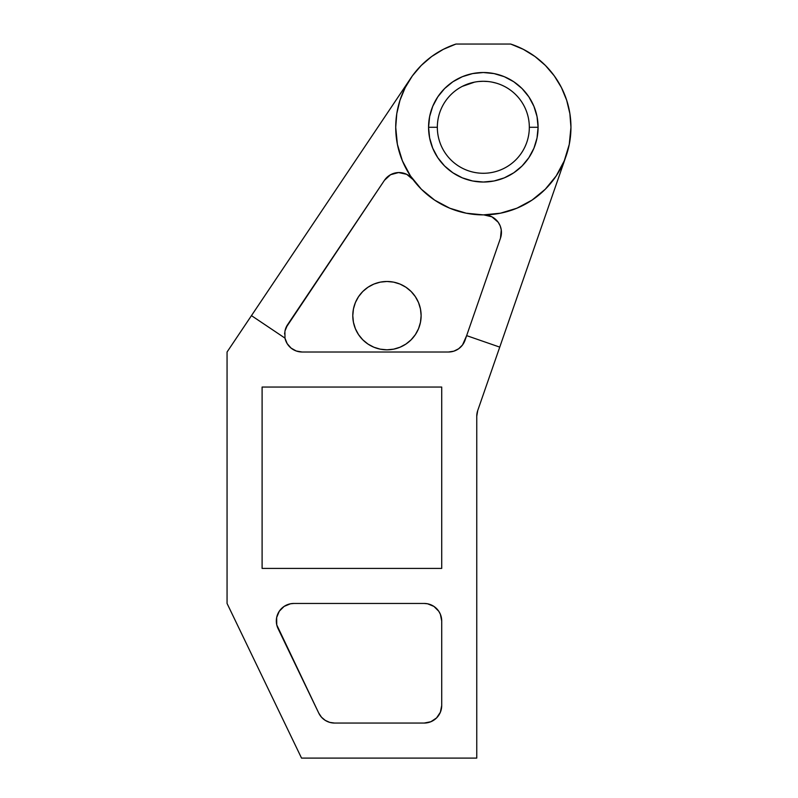 <?xml version="1.0" encoding="UTF-8"?>
<svg xmlns="http://www.w3.org/2000/svg" width="798" height="798" viewBox="0 0 798 798"><rect width="100%" height="100%" fill="white"/><g stroke="black" fill="none" stroke-linecap="round" stroke-linejoin="round"><path stroke-width="1.2" d="M570.939 127.281A87.61 87.61 0 0 0 513.014 44.848A87.61 87.61 0 0 1 483.329 214.891A87.61 87.61 0 0 1 395.718 127.281L397.394 144.368L402.382 160.807L410.481 175.959L421.374 189.236L434.651 200.128L449.803 208.228L466.231 213.206L483.329 214.891L500.426 213.206L516.855 208.228L532.007 200.128L545.283 189.236L556.176 175.959L564.276 160.807L569.263 144.368L570.939 127.281L569.872 113.615L566.68 100.279L561.443 87.6L554.301 75.9L545.413 65.456L535.009 56.528L523.338 49.336L510.69 44.05A87.61 87.61 0 0 1 566.091 156.019M537.034 116.598L538.091 127.281L529.323 127.281A45.995 45.995 0 0 0 483.329 81.286A45.995 45.995 0 0 0 437.334 127.281A45.995 45.995 0 0 0 483.329 173.276A45.995 45.995 0 0 0 529.323 127.281L538.091 127.281A54.763 54.763 0 0 1 483.329 182.034A54.763 54.763 0 0 1 428.566 127.281L437.334 127.281A45.995 45.995 0 0 1 483.329 81.286A45.995 45.995 0 0 1 529.323 127.281A45.995 45.995 0 0 1 483.329 173.276A45.995 45.995 0 0 1 437.334 127.281L428.566 127.281L429.623 116.598L432.735 106.324L437.803 96.857L444.606 88.558L452.905 81.745L462.371 76.688L472.645 73.576L483.329 72.518L494.012 73.576L504.286 76.688L513.752 81.745L522.052 88.558L528.855 96.857L533.922 106.324L537.034 116.598L538.091 127.281L537.034 137.964L533.922 148.238L528.855 157.705L522.052 166.004L513.752 172.807L504.286 177.874L494.012 180.986L483.329 182.034L472.645 180.986L462.371 177.874L452.905 172.807L444.606 166.004L437.803 157.705L432.735 148.238L429.623 137.964L428.566 127.281A54.763 54.763 0 0 1 483.329 72.518A54.763 54.763 0 0 1 538.091 127.281L537.034 137.964M453.643 44.848L455.967 44.05L453.653 44.848A87.61 87.61 0 0 0 410.571 78.463M478.82 81.506L483.329 81.286L478.82 81.506M469.623 83.371L474.521 82.134L462.321 86.364M474.361 82.164L472.795 82.503M276.317 620.984A17.526 17.526 0 0 1 293.844 603.458L290.422 603.797L284.108 606.41L279.27 611.248L276.657 617.562L276.756 624.884L318.771 713.133L321.494 717.212L325.235 720.365L329.714 722.37L334.561 723.058L424.187 723.058L430.89 721.721L436.576 717.921L440.376 712.235L441.713 705.532L441.713 620.984L440.376 614.28L438.76 611.248L433.922 606.41L427.608 603.797L424.187 603.458L293.844 603.458L424.187 603.458A17.526 17.526 0 0 1 441.713 620.984L441.713 705.532A17.526 17.526 0 0 1 424.187 723.058L334.561 723.058A17.526 17.526 0 0 1 318.771 713.133L278.053 628.585A17.526 17.526 0 0 1 276.317 620.984M421.125 315.649A34.174 34.174 0 0 1 386.95 349.823A34.174 34.174 0 0 1 352.786 315.649A34.174 34.174 0 0 1 386.95 281.485A34.174 34.174 0 0 1 421.125 315.649L420.466 322.312L418.521 328.726L415.359 334.631L411.11 339.808L405.933 344.058L400.027 347.22L393.623 349.165L386.95 349.823L380.287 349.165L373.873 347.22L367.968 344.058L362.791 339.808L358.541 334.631L355.389 328.726L353.444 322.312L352.786 315.649L353.444 308.986L355.389 302.572L358.541 296.666L362.791 291.489L367.968 287.24L373.873 284.078L380.287 282.133L386.95 281.485L393.623 282.133L400.027 284.078L405.933 287.24L411.11 291.489L415.359 296.666L418.521 302.572L420.466 308.986L421.125 315.649M555.967 176.268L556.356 175.68M410.052 175.311L410.85 176.508M397.234 143.52L397.633 145.535M510.69 44.05L455.967 44.05L443.319 49.336L431.648 56.528L421.244 65.456L412.357 75.9L405.214 87.6L399.978 100.279L396.786 113.615L395.718 127.281A87.61 87.61 0 0 1 455.967 44.05L510.69 44.05L513.014 44.848M476.755 758.1L476.755 416.297L476.755 758.1L301.534 758.1L476.755 758.1M400.087 99.93L399.888 100.558M448.486 352.008L302.113 352.008L448.486 352.008L453.823 351.18L458.641 348.766L462.511 344.995L466.64 335.629L499.748 347.12L565.981 156.338L477.723 410.551L499.748 347.12L466.64 335.629L500.476 238.163L465.044 340.237A17.526 17.526 0 0 1 448.486 352.008M287.15 343.609A17.526 17.526 0 0 1 284.976 338.123L251.46 315.629L410.461 78.633L227.061 352.008L227.061 603.458L301.534 758.1L227.061 603.458L227.061 352.008L251.46 315.629L284.976 338.113L287.17 343.629L291.08 348.098L296.257 351L302.113 352.008A17.526 17.526 0 0 1 284.976 338.113L284.916 331.15L287.559 324.726L384.446 180.308L390.571 174.712L398.571 172.558L402.731 172.947L406.671 174.313L410.182 176.577L413.055 179.61L406.671 174.313A17.526 17.526 0 0 0 384.456 180.298L390.571 174.712L398.571 172.558L406.671 174.313A17.526 17.526 0 0 1 412.975 179.5M470.601 83.082L467.199 84.199M464.446 85.336L465.274 84.977M487.877 81.506L483.329 81.286L487.877 81.506M496.067 83.082L492.147 82.134L496.067 83.082M500.935 84.788L499.448 84.199M262.103 387.05L262.103 568.415L441.713 568.415L441.713 387.05L262.103 387.05L262.103 568.415L441.713 568.415L441.713 387.05L262.103 387.05M429.623 116.598L432.735 106.324M477.723 410.551L476.755 416.297A17.526 17.526 0 0 1 477.723 410.551A17.526 17.526 0 0 0 476.755 416.277M325.235 720.365L329.714 722.37M396.726 113.984L397.504 109.635M399.748 100.997L401.494 95.979M404.706 88.618L407.369 83.61M411.559 177.535L408.586 172.986M403.608 163.62L401.414 158.353M398.172 147.899L397.135 143.012M287.549 324.746L287.559 324.726A17.526 17.526 0 0 0 285.913 327.808L384.446 180.308M565.054 158.862L563.049 163.62M557.882 173.296L555.099 177.535M546.72 187.759L545.004 189.505M532.994 199.46L529.303 201.864M519.229 207.201L514.341 209.226M503.598 212.517L499.079 213.465M483.827 214.891L491.887 216.807L495.359 219.131L498.171 222.213L500.186 225.874L501.264 229.904L500.476 238.163A17.526 17.526 0 0 0 483.847 214.891L491.887 216.807L498.171 222.213L500.186 225.874L501.264 229.904L500.476 238.163M287.18 343.649A17.526 17.526 0 0 0 302.113 352.008L302.113 352.008M284.976 338.113L284.916 331.15L285.913 327.808M502.241 85.356L504.346 86.364M285.644 328.507L285.265 329.684M284.667 332.826L284.597 334.013M286.412 342.262L286.821 343.05M289.235 346.372L289.774 346.931M292.706 349.275L293.265 349.614M297.046 351.26L297.933 351.499M483.518 214.891L482.71 214.891M467.877 213.515L465.294 213.016M451.02 208.717L448.267 207.57M434.9 200.298L433.903 199.62M422.531 190.363L420.775 188.627"/></g></svg>
